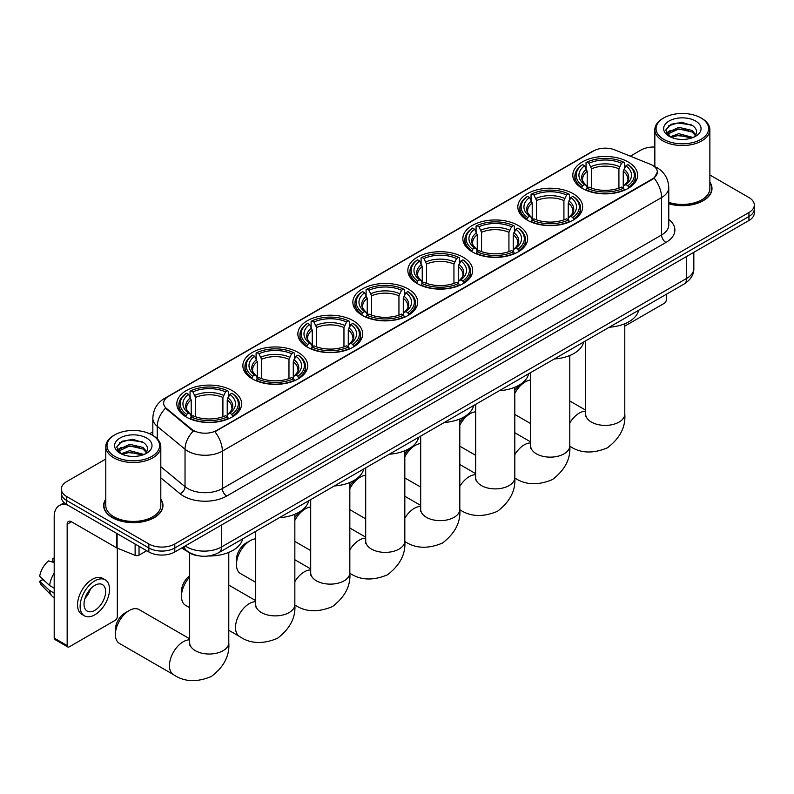 <?xml version="1.0" encoding="UTF-8"?>
<svg xmlns="http://www.w3.org/2000/svg" width="794" height="794" viewBox="0 0 794 794"><rect width="100%" height="100%" fill="white"/><g stroke="black" fill="none" stroke-linecap="round" stroke-linejoin="round"><path stroke-width="1.19" d="M408.176 288.937A32.405 18.709 0 0 0 372.862 284.887A32.405 18.709 0 0 0 352.854 302.167A32.405 18.709 0 0 0 362.352 315.397A32.405 18.709 0 0 0 397.665 319.456A32.405 18.709 0 0 0 417.664 302.167A32.405 18.709 0 0 0 408.176 288.937M573.149 193.696A32.405 18.709 0 0 0 537.836 189.637A32.405 18.709 0 0 0 517.827 206.926A32.405 18.709 0 0 0 527.325 220.146A32.405 18.709 0 0 0 562.638 224.206A32.405 18.709 0 0 0 582.637 206.926A32.405 18.709 0 0 0 573.149 193.696M518.154 225.446A32.405 18.709 0 0 0 482.841 221.387A32.405 18.709 0 0 0 462.842 238.666A32.405 18.709 0 0 0 472.331 251.897A32.405 18.709 0 0 0 507.644 255.956A32.405 18.709 0 0 0 527.643 238.666A32.405 18.709 0 0 0 518.154 225.446M463.16 257.196A32.405 18.709 0 0 0 427.847 253.137A32.405 18.709 0 0 0 407.848 270.417A32.405 18.709 0 0 0 417.336 283.647A32.405 18.709 0 0 0 452.649 287.706A32.405 18.709 0 0 0 472.658 270.417A32.405 18.709 0 0 0 463.16 257.196M353.181 320.687A32.405 18.709 0 0 0 317.868 316.637A32.405 18.709 0 0 0 297.869 333.917A32.405 18.709 0 0 0 307.357 347.147A32.405 18.709 0 0 0 342.671 351.206A32.405 18.709 0 0 0 362.669 333.917A32.405 18.709 0 0 0 353.181 320.687M298.187 352.437A32.405 18.709 0 0 0 262.874 348.387A32.405 18.709 0 0 0 242.875 365.667A32.405 18.709 0 0 0 252.363 378.897A32.405 18.709 0 0 0 287.676 382.946A32.405 18.709 0 0 0 307.685 365.667A32.405 18.709 0 0 0 298.187 352.437M232.136 390.579A32.405 18.709 0 0 0 196.823 386.519A32.405 18.709 0 0 0 176.814 403.809A32.405 18.709 0 0 0 186.302 417.039A32.405 18.709 0 0 0 221.615 421.088A32.405 18.709 0 0 0 241.624 403.809A32.405 18.709 0 0 0 232.136 390.579M628.133 161.946A32.405 18.709 0 0 0 592.82 157.887A32.405 18.709 0 0 0 572.821 175.176A32.405 18.709 0 0 0 582.31 188.406A32.405 18.709 0 0 0 617.623 192.456A32.405 18.709 0 0 0 637.632 175.176A32.405 18.709 0 0 0 628.133 161.946M652.519 165.341A16.505 9.528 0 0 0 650.316 164.269L614.715 149.877A16.505 9.528 0 0 0 593.575 150.949L168.467 396.385A16.505 9.528 0 0 0 163.633 403.124A16.505 9.528 0 0 0 166.621 408.582L191.543 429.137A16.505 9.528 0 0 0 216.742 430.408L652.519 178.819A16.505 9.528 0 0 0 657.353 172.08A16.505 9.528 0 0 0 652.519 165.341M199.056 555.879A18.341 10.59 180 0 1 187.453 551.552L182.551 547.503M105.791 499.158A29.656 17.121 0 0 0 103.647 505.54A29.656 17.121 0 0 0 112.341 517.648A29.656 17.121 0 0 0 144.647 521.36A29.656 17.121 0 0 0 162.959 505.54A29.656 17.121 0 0 0 160.815 499.158M657.353 172.08L654.117 178.144L652.519 179.305L214.886 431.738A21.398 12.357 60 0 1 222.36 451.131A24.455 14.123 180 0 1 187.781 451.131A24.455 14.123 180 0 1 185.032 449.245L157.262 426.338A24.455 14.123 180 0 1 152.835 418.24L152.835 435.449M105.791 459.031L66.726 481.581A18.341 10.59 0 0 0 61.356 489.064L61.356 497.054A18.341 10.59 0 0 0 66.726 504.547L148.865 551.969L148.865 547.969A18.341 10.59 0 0 0 174.809 547.969L748.931 216.504A18.341 10.59 0 0 0 754.3 209.02A18.341 10.59 0 0 1 748.931 216.504L174.809 547.969A18.341 10.59 0 0 1 148.865 547.969L66.726 500.548L148.865 547.969L148.865 543.979A18.341 10.59 0 0 0 174.809 543.979L748.931 212.514A18.341 10.59 0 0 0 754.3 205.031A18.341 10.59 0 0 0 748.931 197.537L709.866 174.988M61.356 493.064A18.341 10.59 0 0 0 66.726 500.548A18.341 10.59 0 0 1 61.356 493.064M195.255 431.738L191.543 429.862L165.509 408.185A21.398 14.312 129.5 0 0 157.262 426.338L157.262 438.824M668.766 203.77A29.656 17.121 0 0 0 712 188.555A29.656 17.121 0 0 0 709.866 182.163M654.842 147.029A18.341 10.59 0 0 0 640.847 150.116L630.327 156.19M152.835 431.867L149.609 433.732M61.356 489.064A18.341 10.59 0 0 0 66.726 496.558L148.865 543.979M148.865 551.969A18.341 10.59 0 0 0 174.809 551.969L748.931 220.504A18.341 10.59 0 0 0 754.3 213.01L754.3 205.031M624.789 326.116L664.191 303.368A3.057 1.767 120 0 0 666.355 299.626L666.355 294.276M663.764 139.377A26.291 15.175 0 0 0 700.943 139.377A26.291 15.175 0 0 0 700.943 117.919L701.807 118.415A27.512 15.88 0 0 1 709.866 129.65A27.512 15.88 0 0 1 692.884 144.319A27.512 15.88 0 0 1 662.901 140.875A27.512 15.88 0 0 1 654.842 129.65A27.512 15.88 0 0 1 662.901 118.415L663.764 117.919A26.291 15.175 0 0 0 663.764 139.377M668.766 202.361A27.512 15.88 0 0 0 709.866 188.555L709.866 129.65M668.766 203.572A29.348 16.942 0 0 0 711.702 188.555A29.348 16.942 0 0 0 709.866 182.66M670.116 136.826L678.771 133.68L693.073 137.501M671.426 137.422L678.771 135.258L691.584 138.037M669.878 136.697L668.528 133.729L669.005 131.923L678.771 127.338L692.12 130.454L695.782 134.791M668.568 135.824L668.528 133.729M668.627 134.523L669.005 133.511L678.771 128.926L692.12 132.042L695.365 135.446M693.648 137.253A13.816 7.98 0 0 0 694.244 136.727C697.767 132.886 697.301 129.233 692.844 125.77L682.036 122.375L670.89 124.311L665.709 130.047L669.064 136.201A18.709 10.798 0 0 0 669.124 136.29A18.709 10.798 0 0 0 695.663 136.24A18.709 10.798 0 0 0 695.584 121.016A18.709 10.798 0 0 0 669.163 120.986A18.709 10.798 0 0 0 669.044 136.24M695.415 136.379L696.765 135.456M701.807 118.415L700.943 117.919A26.291 15.175 0 0 0 663.764 117.919M668.32 125.889L677.689 123.01L691.296 124.827M666.523 133.6L669.074 131.794M673.292 130.147L677.689 129.353L688.696 130.295M673.292 136.489L677.689 135.695L688.696 136.637M666.235 133.094L670.136 130.474M514.81 390.489A13.448 7.761 -60 0 1 520.924 384.395L525.241 381.894A19.562 11.295 120 0 0 514.81 393.407M514.81 414.379A19.562 11.295 120 0 0 515.465 414.815L530.67 423.589M581.734 188.059L582.598 185.736A29.1 16.803 0 0 1 582.598 164.606L584.602 165.757A26.291 15.175 0 0 0 584.602 184.585L586.577 185.707L587.213 188.069M587.213 187.106L587.213 171.296L584.602 165.757M586.051 168.268L586.051 162.611L586.925 162.115A29.1 16.803 0 0 1 623.528 162.115L621.523 163.266A26.291 15.175 0 0 0 588.92 163.266L591.54 168.804L591.54 188.128M618.913 188.128L618.913 168.804L621.523 163.266M609.266 327.237A33.626 19.413 0 0 0 638.604 310.295M586.051 189.736A30.321 17.508 0 0 0 624.402 189.736L623.528 188.238A29.1 16.803 0 0 1 586.925 188.238L586.051 190.252M624.402 190.252L624.402 189.736M582.598 164.606L581.734 165.102A30.321 17.508 0 0 0 574.896 176.169A30.321 17.508 0 0 0 581.734 187.245M623.528 162.115L624.402 162.611L624.402 168.268M586.925 188.238L588.92 187.086A26.291 15.175 0 0 0 621.523 187.086L623.528 188.238M584.602 184.585L582.598 185.736M588.92 163.266L586.925 162.115M586.577 169.172A23.512 13.577 0 0 0 586.577 185.707L586.687 185.786C583.342 182.551 581.982 180.357 582.607 179.206A22.619 13.061 0 0 1 587.213 171.296M628.719 187.245A30.321 17.508 0 0 0 635.547 176.169A30.321 17.508 0 0 0 628.719 165.102L627.856 164.606A29.1 16.803 0 0 1 627.856 185.736L628.719 188.059M627.856 185.736L625.851 184.585A26.291 15.175 0 0 0 625.851 165.757L627.856 164.606M625.851 165.757L623.23 171.296L623.23 187.106L623.876 185.707L625.851 184.585M623.23 171.296A22.619 13.061 0 0 1 627.846 179.206C628.461 180.367 627.101 182.56 623.766 185.786L623.876 185.707A23.512 13.577 0 0 0 623.876 169.172M623.23 188.069L623.23 187.106M530.67 380.038A19.562 11.295 120 0 0 525.241 381.894L520.924 384.395M459.815 422.239A13.448 7.761 -60 0 1 465.929 416.135L470.256 413.644A19.562 11.295 120 0 0 459.815 425.157M459.815 446.129A19.562 11.295 120 0 0 460.47 446.565L475.675 455.339M526.74 219.809L527.603 217.487A29.1 16.803 0 0 1 527.603 196.356L529.608 197.508A26.291 15.175 0 0 0 529.608 216.335L531.583 217.457L532.218 219.819M532.218 218.856L532.218 203.046L529.608 197.508M531.057 200.019L531.057 194.351L531.93 193.855A29.1 16.803 0 0 1 568.534 193.855L566.539 195.016A26.291 15.175 0 0 0 533.935 195.016L536.546 200.554L536.546 219.878M563.919 219.878L563.919 200.554L566.539 195.016M554.272 358.987A33.626 19.413 0 0 0 583.62 342.045M531.057 221.486A30.321 17.508 0 0 0 569.407 221.486L568.534 219.988A29.1 16.803 0 0 1 531.93 219.988L531.057 222.002M569.407 222.002L569.407 221.486M527.603 196.356L526.74 196.852A30.321 17.508 0 0 0 519.911 207.919A30.321 17.508 0 0 0 526.74 218.985M568.534 193.855L569.407 194.351L569.407 200.019M531.93 219.988L533.935 218.826A26.291 15.175 0 0 0 566.539 218.826L568.534 219.988M529.608 216.335L527.603 217.487M533.935 195.016L531.93 193.855M531.583 200.912A23.512 13.577 0 0 0 531.583 217.457L531.692 217.526C528.357 214.301 526.998 212.107 527.613 210.956A22.619 13.061 0 0 1 532.218 203.046M573.725 218.985A30.321 17.508 0 0 0 580.563 207.919A30.321 17.508 0 0 0 573.725 196.852L572.861 196.356A29.1 16.803 0 0 1 572.861 217.487L573.725 219.809M572.861 217.487L570.856 216.335A26.291 15.175 0 0 0 570.856 197.508L572.861 196.356M570.856 197.508L568.246 203.046L568.246 218.856L568.881 217.457L570.856 216.335M568.246 203.046A22.619 13.061 0 0 1 572.851 210.956C573.466 212.117 572.107 214.311 568.772 217.526L568.881 217.457A23.512 13.577 0 0 0 568.881 200.912M568.246 219.819L568.246 218.856M475.675 411.788A19.562 11.295 120 0 0 470.256 413.644L465.929 416.135M404.821 453.989A13.448 7.761 -60 0 1 410.935 447.885A13.448 7.761 -60 0 1 410.945 447.885L415.262 445.394A19.562 11.295 120 0 0 404.821 456.907M404.821 477.879A19.562 11.295 120 0 0 405.476 478.306L420.691 487.089M471.745 251.559L472.619 249.237A29.1 16.803 0 0 1 472.619 228.106L474.613 229.258A26.291 15.175 0 0 0 474.613 248.085L476.589 249.207L477.234 251.569M477.234 250.606L477.234 234.796L474.613 229.258M476.072 231.769L476.072 226.101L476.936 225.605A29.1 16.803 0 0 1 513.549 225.605L511.544 226.766A26.291 15.175 0 0 0 478.941 226.766L481.551 232.305L481.551 251.629M508.934 251.629L508.934 232.305L511.544 226.766M499.287 390.737A33.626 19.413 0 0 0 528.625 373.795M476.072 253.236A30.321 17.508 0 0 0 514.413 253.236L513.549 251.738A29.1 16.803 0 0 1 476.936 251.738L476.072 253.752M514.413 253.752L514.413 253.236M472.619 228.106L471.745 228.603A30.321 17.508 0 0 0 464.917 239.669A30.321 17.508 0 0 0 471.745 250.735M513.549 225.605L514.413 226.101L514.413 231.769M476.936 251.738L478.941 250.576A26.291 15.175 0 0 0 511.544 250.576L513.549 251.738M474.613 248.085L472.619 249.237M478.941 226.766L476.936 225.605M476.589 232.662A23.512 13.577 0 0 0 476.589 249.207L476.708 249.276C473.363 246.051 472.003 243.857 472.619 242.696A22.619 13.061 0 0 1 477.234 234.796M518.74 250.735A30.321 17.508 0 0 0 525.568 239.669A30.321 17.508 0 0 0 518.74 228.603L517.867 228.106A29.1 16.803 0 0 1 517.867 249.237L518.74 251.559M517.867 249.237L515.872 248.085A26.291 15.175 0 0 0 515.872 229.258L517.867 228.106M515.872 229.258L513.252 234.796L513.252 250.606L513.897 249.207L515.872 248.085M513.252 234.796A22.619 13.061 0 0 1 517.867 242.696C518.482 243.867 517.122 246.061 513.778 249.276L513.897 249.207A23.512 13.577 0 0 0 513.897 232.662M513.252 251.569L513.252 250.606M420.691 443.538A19.562 11.295 120 0 0 415.262 445.394L410.935 447.885M349.836 485.739A13.448 7.761 -60 0 1 355.95 479.636L360.268 477.144A19.562 11.295 120 0 0 349.836 488.657M349.836 509.629A19.562 11.295 120 0 0 350.491 510.056L365.697 518.839M416.751 283.299L417.624 280.987A29.1 16.803 0 0 1 417.624 259.856L419.629 261.008A26.291 15.175 0 0 0 419.629 279.835L421.604 280.957L422.239 283.319M422.239 282.356L422.239 266.546L419.629 261.008M421.078 263.509L421.078 257.852L421.951 257.355A29.1 16.803 0 0 1 458.555 257.355L456.55 258.516A26.291 15.175 0 0 0 423.946 258.516L426.567 264.055L426.567 283.379M453.94 283.379L453.94 264.055L456.55 258.516M444.293 422.477A33.626 19.413 0 0 0 473.631 405.545M421.078 284.986A30.321 17.508 0 0 0 459.428 284.986L458.555 283.488A29.1 16.803 0 0 1 421.951 283.488L421.078 285.503M459.428 285.503L459.428 284.986M417.624 259.856L416.751 260.353A30.321 17.508 0 0 0 409.922 271.419A30.321 17.508 0 0 0 416.751 282.485M458.555 257.355L459.428 257.852L459.428 263.509M421.951 283.488L423.946 282.327A26.291 15.175 0 0 0 456.55 282.327L458.555 283.488M419.629 279.835L417.624 280.987M423.946 258.516L421.951 257.355M421.604 264.412A23.512 13.577 0 0 0 421.604 280.957L421.713 281.026C418.369 277.801 417.009 275.607 417.634 274.446A22.619 13.061 0 0 1 422.239 266.546M463.746 282.485A30.321 17.508 0 0 0 470.574 271.419A30.321 17.508 0 0 0 463.746 260.353L462.882 259.856A29.1 16.803 0 0 1 462.882 280.987L463.746 283.299M462.882 280.987L460.877 279.835A26.291 15.175 0 0 0 460.877 261.008L462.882 259.856M460.877 261.008L458.257 266.546L458.257 282.356L458.902 280.957L460.877 279.835M458.257 266.546A22.619 13.061 0 0 1 462.872 274.446C463.488 275.607 462.128 277.801 458.793 281.026L458.902 280.957A23.512 13.577 0 0 0 458.902 264.412M458.257 283.319L458.257 282.356M365.697 475.288A19.562 11.295 120 0 0 360.268 477.144L355.95 479.636M294.842 517.49A13.448 7.761 -60 0 1 300.956 511.386L305.283 508.894A19.562 11.295 120 0 0 294.842 520.407M294.842 541.379A19.562 11.295 120 0 0 295.497 541.806L310.702 550.589M361.766 315.049L362.63 312.737A29.1 16.803 0 0 1 362.63 291.606L364.635 292.758A26.291 15.175 0 0 0 364.635 311.585L366.61 312.707L367.245 315.059M367.245 314.096L367.245 298.296L364.635 292.758M366.084 295.259L366.084 289.602L366.957 289.105A29.1 16.803 0 0 1 403.56 289.105L401.566 290.257A26.291 15.175 0 0 0 368.962 290.257L371.572 295.805L371.572 315.129M398.945 315.129L398.945 295.805L401.566 290.257M389.298 454.228A33.626 19.413 0 0 0 418.646 437.296M366.084 316.737A30.321 17.508 0 0 0 404.434 316.737L403.56 315.228A29.1 16.803 0 0 1 366.957 315.228L366.084 317.253M404.434 317.253L404.434 316.737M362.63 291.606L361.766 292.103A30.321 17.508 0 0 0 354.938 303.169A30.321 17.508 0 0 0 361.766 314.235M403.56 289.105L404.434 289.602L404.434 295.259M366.957 315.228L368.962 314.077A26.291 15.175 0 0 0 401.566 314.077L403.56 315.228M364.635 311.585L362.63 312.737M368.962 290.257L366.957 289.105M366.61 296.162A23.512 13.577 0 0 0 366.61 312.707L366.719 312.776C363.384 309.551 362.024 307.357 362.64 306.196A22.619 13.061 0 0 1 367.245 298.296M408.751 314.235A30.321 17.508 0 0 0 415.59 303.169A30.321 17.508 0 0 0 408.751 292.103L407.888 291.606A29.1 16.803 0 0 1 407.888 312.737L408.751 315.049M407.888 312.737L405.883 311.585A26.291 15.175 0 0 0 405.883 292.758L407.888 291.606M405.883 292.758L403.273 298.296L403.273 314.096L403.908 312.707L405.883 311.585M403.273 298.296A22.619 13.061 0 0 1 407.878 306.196C408.493 307.357 407.133 309.551 403.799 312.776L403.908 312.707A23.512 13.577 0 0 0 403.908 296.162M403.273 315.059L403.273 314.096M310.702 507.038A19.562 11.295 120 0 0 305.283 508.894L300.956 511.386M236.453 564.603L236.453 559.611A13.448 7.761 -60 0 1 245.961 543.136A13.448 7.761 -60 0 1 245.971 543.136L250.289 540.635A19.562 11.295 120 0 0 236.453 564.603A19.562 11.295 120 0 0 240.503 573.556L255.718 582.339M306.772 346.799L307.645 344.487A29.1 16.803 0 0 1 307.645 323.347L309.64 324.508A26.291 15.175 0 0 0 309.64 343.326L311.615 344.457L312.26 346.809M312.26 345.847L312.26 330.046L309.64 324.508M311.099 327.009L311.099 321.352L311.963 320.855A29.1 16.803 0 0 1 348.576 320.855L346.571 322.007A26.291 15.175 0 0 0 313.967 322.007L316.578 327.545L316.578 346.879M343.961 346.879L343.961 327.545L346.571 322.007M334.314 485.978A33.626 19.413 0 0 0 363.652 469.036M311.099 348.477A30.321 17.508 0 0 0 349.439 348.477L348.576 346.978A29.1 16.803 0 0 1 311.963 346.978L311.099 349.003M349.439 349.003L349.439 348.477M307.645 323.347L306.772 323.843A30.321 17.508 0 0 0 299.943 334.919A30.321 17.508 0 0 0 306.772 345.986M348.576 320.855L349.439 321.352L349.439 327.009M311.963 346.978L313.967 345.827A26.291 15.175 0 0 0 346.571 345.827L348.576 346.978M309.64 343.326L307.645 344.487M313.967 322.007L311.963 320.855M311.615 327.912A23.512 13.577 0 0 0 311.615 344.457L311.734 344.527C308.39 341.291 307.03 339.098 307.645 337.946A22.619 13.061 0 0 1 312.26 330.046M353.767 345.986A30.321 17.508 0 0 0 360.595 334.919A30.321 17.508 0 0 0 353.767 323.843L352.893 323.347A29.1 16.803 0 0 1 352.893 344.487L353.767 346.799M352.893 344.487L350.898 343.326A26.291 15.175 0 0 0 350.898 324.508L352.893 323.347M350.898 324.508L348.278 330.046L348.278 345.847L348.913 344.457L350.898 343.326M348.278 330.046A22.619 13.061 0 0 1 352.893 337.946C353.509 339.107 352.149 341.301 348.804 344.527L348.913 344.457A23.512 13.577 0 0 0 348.913 327.912M348.278 346.809L348.278 345.847M255.718 538.789A19.562 11.295 120 0 0 250.289 540.635L245.961 543.136M189.657 577.039A19.562 11.295 120 0 0 181.469 596.354L181.469 591.361A13.448 7.761 -60 0 1 189.657 575.749M181.469 596.354A19.562 11.295 120 0 0 185.518 605.306L189.657 607.698M251.777 378.549L252.651 376.237A29.1 16.803 0 0 1 252.651 355.097L254.656 356.258A26.291 15.175 0 0 0 254.656 375.076L256.631 376.197L257.266 378.559M257.266 377.597L257.266 361.796L254.656 356.258M256.105 358.759L256.105 353.102L256.978 352.605A29.1 16.803 0 0 1 293.582 352.605L291.577 353.757A26.291 15.175 0 0 0 258.973 353.757L261.593 359.295L261.593 378.629M288.966 378.629L288.966 359.295L291.577 353.757M279.319 517.728A33.626 19.413 0 0 0 308.658 500.786M256.105 380.227A30.321 17.508 0 0 0 294.455 380.227L293.582 378.728A29.1 16.803 0 0 1 256.978 378.728L256.105 380.753M294.455 380.753L294.455 380.227M252.651 355.097L251.777 355.593A30.321 17.508 0 0 0 244.949 366.669A30.321 17.508 0 0 0 251.777 377.736M293.582 352.605L294.455 353.102L294.455 358.759M256.978 378.728L258.973 377.577A26.291 15.175 0 0 0 291.577 377.577L293.582 378.728M254.656 375.076L252.651 376.237M258.973 353.757L256.978 352.605M256.631 359.662A23.512 13.577 0 0 0 256.631 376.197L256.74 376.277C253.395 373.041 252.035 370.848 252.661 369.696A22.619 13.061 0 0 1 257.266 361.796M298.772 377.736A30.321 17.508 0 0 0 305.601 366.669A30.321 17.508 0 0 0 298.772 355.593L297.909 355.097A29.1 16.803 0 0 1 297.909 376.237L298.772 378.549M297.909 376.237L295.904 375.076A26.291 15.175 0 0 0 295.904 356.258L297.909 355.097M295.904 356.258L293.284 361.796L293.284 377.597L293.929 376.197L295.904 375.076M293.284 361.796A22.619 13.061 0 0 1 297.899 369.696C298.514 370.858 297.154 373.051 293.82 376.277L293.929 376.197A23.512 13.577 0 0 0 293.929 359.662M293.284 378.559L293.284 377.597M115.408 634.485L115.408 629.493A13.448 7.761 -60 0 1 124.916 613.018L129.243 610.526A19.562 11.295 120 0 0 115.408 634.485A19.562 11.295 120 0 0 119.457 643.448L173.499 674.642A19.562 11.295 -60 0 1 170.502 658.97A19.562 11.295 -60 0 1 183.275 641.721A19.562 11.295 -60 0 1 189.657 639.845M185.727 416.691L186.59 414.369A29.1 16.803 0 0 1 186.59 393.238L188.595 394.39A26.291 15.175 0 0 0 188.595 413.217L190.57 414.339L191.205 416.701M191.205 415.738L191.205 399.928L188.595 394.39M190.044 396.901L190.044 391.243L190.917 390.737A29.1 16.803 0 0 1 227.521 390.737L225.526 391.899A26.291 15.175 0 0 0 192.912 391.899L195.532 397.437L195.532 416.761M222.906 416.761L222.906 397.437L225.526 391.899M181.866 547.89A33.626 19.413 0 0 0 185.439 550.321A33.626 19.413 0 0 0 186.977 551.155M208.485 555.999A33.626 19.413 0 0 0 242.607 538.928M190.044 418.369A30.321 17.508 0 0 0 228.394 418.369L227.521 416.87A29.1 16.803 0 0 1 190.917 416.87L190.044 418.885M228.394 418.885L228.394 418.369M186.59 393.238L185.727 393.735A30.321 17.508 0 0 0 178.898 404.801A30.321 17.508 0 0 0 185.727 415.877M227.521 390.737L228.394 391.243L228.394 396.901M190.917 416.87L192.912 415.709A26.291 15.175 0 0 0 225.526 415.709L227.521 416.87M188.595 413.217L186.59 414.369M192.912 391.899L190.917 390.737M190.57 397.794A23.512 13.577 0 0 0 190.57 414.339L190.679 414.418C187.344 411.183 185.975 408.989 186.6 407.838A22.619 13.061 0 0 1 191.205 399.928M232.711 415.877A30.321 17.508 0 0 0 239.54 404.801A30.321 17.508 0 0 0 232.711 393.735L231.848 393.238A29.1 16.803 0 0 1 231.848 414.369L232.711 416.691M231.848 414.369L229.843 413.217A26.291 15.175 0 0 0 229.843 394.39L231.848 393.238M229.843 394.39L227.233 399.928L227.233 415.738L227.868 414.339L229.843 413.217M227.233 399.928A22.619 13.061 0 0 1 231.838 407.838C232.453 408.999 231.094 411.193 227.759 414.418L227.868 414.339A23.512 13.577 0 0 0 227.868 397.794M227.233 416.701L227.233 415.738M189.657 638.793L139.019 609.554A19.562 11.295 120 0 0 129.243 610.526L124.916 613.018M139.029 546.292L139.029 555.155L146.701 550.718M67.639 505.073A24.455 14.123 -120 0 0 59.252 505.579A24.455 14.123 -120 0 0 54.191 516.775L54.191 638.078L67.162 645.572L67.162 524.258A6.114 3.533 60 0 1 68.423 521.46A6.114 3.533 60 0 1 71.48 521.767L116.688 547.87L116.688 533.389M67.162 645.572A3.057 1.767 120 0 0 67.788 646.971L54.826 639.478A3.057 1.767 -60 0 1 54.191 638.078M67.788 646.971A3.057 1.767 120 0 0 69.316 646.812L115.15 620.362A3.057 1.767 120 0 0 117.304 616.62L117.304 548.148M139.029 555.155A3.057 1.767 180 0 1 135.119 555.343L117.095 548.059A3.057 1.767 180 0 1 116.688 547.87M94.823 610.328A15.285 8.823 120 0 0 104.808 596.86A15.285 8.823 120 0 0 102.466 584.612A15.285 8.823 120 0 0 94.823 585.367A15.285 8.823 120 0 0 84.839 598.835A15.285 8.823 120 0 0 87.181 611.082A15.285 8.823 120 0 0 94.823 610.328M84.948 598.478A15.285 8.823 120 0 0 90.437 588.979M54.191 558.797L52.89 558.4L52.89 561.467L54.191 562.221M105.225 579.838L102.625 578.35A20.783 11.999 120 0 0 92.233 579.372A20.783 11.999 120 0 0 78.656 597.693A20.783 11.999 120 0 0 81.842 614.348L84.432 615.846A20.783 11.999 120 0 0 94.823 614.814A20.783 11.999 120 0 0 108.411 596.502A20.783 11.999 120 0 0 105.225 579.838A20.783 11.999 120 0 0 94.823 580.871A20.783 11.999 120 0 0 81.246 599.192A20.783 11.999 120 0 0 84.432 615.846M54.191 573.089A20.178 11.652 120 0 0 49.595 585.515L39.7 576.255A15.9 9.181 120 0 1 48.573 560.901L54.191 562.599M54.191 588.165L49.595 585.515M45.05 581.268L42.36 579.719L39.7 581.248L49.595 590.508L54.191 593.158M49.595 590.508A20.178 11.652 120 0 0 52.086 596.145A20.178 11.652 120 0 0 53.615 597.346L54.191 597.684M54.191 558.043A15.9 9.181 120 0 0 52.89 558.4M39.7 581.248A15.9 9.181 120 0 0 41.576 585.208L52.086 596.145M114.713 456.371A26.291 15.175 0 0 0 151.892 456.371A26.291 15.175 0 0 0 151.892 434.904L152.756 435.4A27.512 15.88 0 0 1 160.815 446.635A27.512 15.88 0 0 1 143.833 461.314A27.512 15.88 0 0 1 113.85 457.87A27.512 15.88 0 0 1 105.791 446.635A27.512 15.88 0 0 1 113.85 435.4L114.713 434.904A26.291 15.175 0 0 0 114.713 456.371M105.791 446.635L105.791 505.54A27.512 15.88 0 0 0 113.85 516.775A27.512 15.88 0 0 0 143.833 520.219A27.512 15.88 0 0 0 160.815 505.54L160.815 446.635M105.791 499.644A29.348 16.942 0 0 0 103.954 505.54A29.348 16.942 0 0 0 112.55 517.519A29.348 16.942 0 0 0 144.538 521.192A29.348 16.942 0 0 0 162.651 505.54A29.348 16.942 0 0 0 160.815 499.644M121.075 453.811L129.73 450.664L144.022 454.496M122.385 454.406L129.73 452.252L142.543 455.031M120.837 453.692L119.487 450.724L119.954 448.908L129.73 444.322L143.079 447.449L146.741 451.786M119.527 452.818L119.487 450.724M119.576 451.508L119.954 450.496L129.73 445.91L143.079 449.037L146.324 452.441M144.607 454.247A13.816 7.98 0 0 0 145.193 453.721C148.716 449.88 148.25 446.228 143.793 442.754L132.985 439.36L121.839 441.295L116.658 447.042L120.023 453.185M146.533 438A18.709 10.798 0 0 0 120.112 437.98A18.709 10.798 0 0 0 119.993 453.225A18.709 10.798 0 0 0 120.073 453.275A18.709 10.798 0 0 0 146.612 453.225A18.709 10.798 0 0 0 146.533 438M146.364 453.374L147.714 452.451M152.756 435.4L151.892 434.904A26.291 15.175 0 0 0 114.713 434.904M119.279 442.883L128.638 440.005L142.255 441.821M117.472 450.595L120.023 448.779M124.251 447.141L128.638 446.337L139.655 447.29M124.251 453.473L128.638 452.679L139.655 453.622M117.184 450.079L121.085 447.469M166.621 408.582L166.621 409.307M191.543 429.137L191.543 429.862M216.742 430.408L216.742 430.904M668.766 219.392A30.569 17.647 180 0 1 665.918 242.468L226.687 496.061A6.114 3.533 60 0 1 222.36 488.568L661.601 234.974A24.455 14.123 0 0 0 668.766 224.99L668.766 187.553A24.455 14.123 180 0 1 661.601 197.537A21.398 12.357 -120 0 0 654.117 178.144M226.687 496.061A30.569 17.647 180 0 1 183.454 496.061A30.569 17.647 180 0 1 180.03 493.699L160.815 477.859M193.369 430.993A21.398 14.312 129.5 0 0 185.032 449.245L185.032 486.682A24.455 14.123 0 0 0 187.781 488.568A24.455 14.123 0 0 0 222.36 488.568L222.36 451.131L661.601 197.537L661.601 234.974A6.114 3.533 60 0 0 665.918 242.468M668.766 187.553C668.35 178.759 664.479 172.169 657.164 167.772L654.077 166.274A21.398 10.024 112 0 0 653.79 166.164M166.651 397.625A21.398 12.357 -120 0 0 164.437 398.469C157.113 402.856 153.252 409.446 152.835 418.24M164.437 398.469L591.778 151.733A21.398 12.357 60 0 1 593.396 151.049M174.809 543.979L174.809 551.969M748.931 212.514L748.931 220.504M66.726 496.558L66.726 504.547M160.815 466.713L185.032 486.682A6.114 4.089 -50.5 0 1 180.03 493.699M185.27 545.925A24.455 14.123 0 0 0 186.908 546.977A24.455 14.123 0 0 0 221.496 546.977L686.671 278.406A24.455 14.123 0 0 0 693.837 268.422C694.016 274.496 690.78 279.687 684.14 284.004L218.965 552.574A12.228 7.057 60 0 0 221.496 546.977L221.496 525.013M686.671 256.442L686.671 278.406A12.228 7.057 60 0 1 684.14 284.004M184.277 546.5A12.228 8.178 129.5 0 0 186.411 550.48L182.699 547.413M624.789 323.754L624.789 414.091A19.562 11.295 180 0 1 619.062 422.08A19.562 11.295 180 0 1 591.391 422.08A19.562 11.295 180 0 1 585.664 414.091L585.406 416.403M569.794 422.924A19.562 11.295 -60 0 1 579.283 413.098A19.562 11.295 -60 0 1 585.664 411.213M618.913 168.804A22.619 13.061 0 0 0 591.54 168.804M619.548 166.671A23.512 13.577 0 0 0 590.895 166.671M569.794 355.504L569.794 445.841A19.562 11.295 180 0 1 564.068 453.831A19.562 11.295 180 0 1 536.397 453.831A19.562 11.295 180 0 1 530.67 445.841L530.412 448.153M514.81 454.664A19.562 11.295 -60 0 1 524.298 444.839A19.562 11.295 -60 0 1 530.67 442.963M563.919 200.554A22.619 13.061 0 0 0 536.546 200.554M564.564 198.421A23.512 13.577 0 0 0 535.91 198.421M514.81 387.254L514.81 477.591A19.562 11.295 180 0 1 509.073 485.581A19.562 11.295 180 0 1 481.412 485.581A19.562 11.295 180 0 1 475.675 477.591L475.417 479.894M459.815 486.414A19.562 11.295 -60 0 1 469.304 476.589A19.562 11.295 -60 0 1 475.675 474.713M508.934 232.305A22.619 13.061 0 0 0 481.551 232.305M509.569 230.171A23.512 13.577 0 0 0 480.916 230.171M459.815 418.994L459.815 509.341A19.562 11.295 180 0 1 454.089 517.331A19.562 11.295 180 0 1 426.418 517.331A19.562 11.295 180 0 1 420.691 509.341L420.433 511.644M404.821 518.164A19.562 11.295 -60 0 1 414.309 508.339A19.562 11.295 -60 0 1 420.691 506.453M453.94 264.055A22.619 13.061 0 0 0 426.567 264.055M454.575 261.921A23.512 13.577 0 0 0 425.921 261.921M404.821 450.744L404.821 541.091A19.562 11.295 180 0 1 399.094 549.071A19.562 11.295 180 0 1 371.423 549.071A19.562 11.295 180 0 1 365.697 541.091L365.439 543.394M349.836 549.914A19.562 11.295 -60 0 1 359.325 540.089A19.562 11.295 -60 0 1 365.697 538.203M398.945 295.805A22.619 13.061 0 0 0 371.572 295.805M399.59 293.671A23.512 13.577 0 0 0 370.937 293.671M349.836 482.494L349.836 572.841A19.562 11.295 180 0 1 344.1 580.821A19.562 11.295 180 0 1 316.439 580.821A19.562 11.295 180 0 1 310.702 572.841L310.444 575.144M294.842 581.665A19.562 11.295 -60 0 1 304.33 571.839A19.562 11.295 -60 0 1 310.702 569.953M343.961 327.545A22.619 13.061 0 0 0 316.578 327.545M344.596 325.411A23.512 13.577 0 0 0 315.943 325.411M294.842 514.244L294.842 604.581A19.562 11.295 180 0 1 289.115 612.571A19.562 11.295 180 0 1 261.444 612.571A19.562 11.295 180 0 1 255.718 604.581L255.46 606.894M294.842 604.581C295.854 617.454 290.058 628.699 277.463 638.326C262.834 644.42 250.199 643.815 239.56 636.5A19.562 11.295 -60 0 1 236.552 620.829A19.562 11.295 -60 0 1 249.336 603.589A19.562 11.295 -60 0 1 255.718 601.703M288.966 359.295A22.619 13.061 0 0 0 261.593 359.295M289.602 357.161A23.512 13.577 0 0 0 260.948 357.161M228.781 552.386L228.781 642.723A19.562 11.295 180 0 1 223.054 650.713A19.562 11.295 180 0 1 195.384 650.713A19.562 11.295 180 0 1 189.657 642.723L189.399 645.036M222.906 397.437A22.619 13.061 0 0 0 195.532 397.437M223.541 395.303A23.512 13.577 0 0 0 194.897 395.303M67.162 524.258L71.48 521.767M117.095 533.628L117.095 548.059M135.119 555.343L135.119 544.029M591.778 151.733L595.699 149.917M218.965 552.574C209.12 557.517 199.284 557.517 189.448 552.574L186.411 550.48M693.837 268.422L693.837 252.303M711.702 191.007L711.702 188.555M654.842 166.591L654.842 129.65M624.789 414.091C625.801 426.964 620.005 438.209 607.41 447.826C592.781 453.93 580.146 453.324 569.506 446.01M574.896 181.766L574.896 176.169M635.547 181.766L635.547 176.169M585.664 410.161L569.794 401M585.664 340.864L585.664 414.091M569.794 445.841C570.807 458.714 565.01 469.959 552.416 479.576C537.786 485.68 525.152 485.074 514.512 477.76M519.911 213.517L519.911 207.919M580.563 213.517L580.563 207.919M530.67 441.911L514.81 432.75M530.67 372.614L530.67 445.841M514.81 477.591C515.822 490.454 510.026 501.699 497.431 511.326C482.802 517.42 470.167 516.815 459.518 509.51M464.917 245.267L464.917 239.669M525.568 245.267L525.568 239.669M475.675 473.651L459.815 464.5M475.675 404.364L475.675 477.591M459.815 509.341C460.828 522.204 455.031 533.449 442.437 543.076C427.807 549.17 415.173 548.565 404.533 541.26M409.922 277.017L409.922 271.419M470.574 277.017L470.574 271.419M420.691 505.401L404.821 496.25M420.691 436.114L420.691 509.341M404.821 541.091C405.833 553.954 400.037 565.199 387.442 574.826C372.813 580.92 360.178 580.315 349.539 573.01M354.938 308.767L354.938 303.169M415.59 308.767L415.59 303.169M365.697 537.151L349.836 528M365.697 467.855L365.697 541.091M349.836 572.841C350.849 585.704 345.053 596.949 332.458 606.576C317.828 612.67 305.194 612.065 294.544 604.76M299.943 340.507L299.943 334.919M360.595 340.507L360.595 334.919M310.702 568.901L294.842 559.74M310.702 499.605L310.702 572.841M239.56 636.5L228.781 630.287M244.949 372.257L244.949 366.669M305.601 372.257L305.601 366.669M255.718 600.651L228.781 585.099M255.718 531.355L255.718 604.581M228.781 642.723C229.794 655.596 223.997 666.841 211.403 676.458C196.773 682.562 184.139 681.957 173.499 674.642M178.898 410.399L178.898 404.801M239.54 410.399L239.54 404.801M189.657 553.041L189.657 642.723M59.252 505.579L64.205 502.721M162.651 507.991L162.651 505.54M103.954 507.991L103.954 505.54"/></g></svg>
